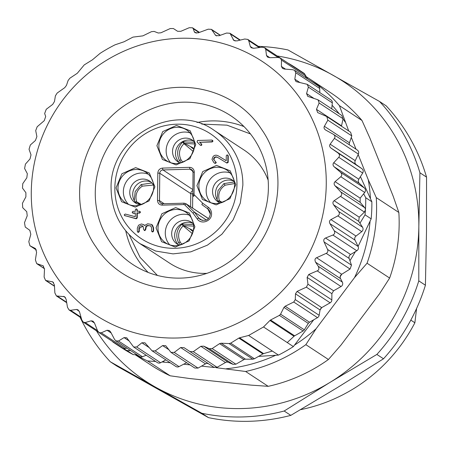 <?xml version="1.0" encoding="UTF-8"?>
<svg xmlns="http://www.w3.org/2000/svg" width="449" height="449" viewBox="0 0 449 449"><rect width="100%" height="100%" fill="white"/><g stroke="black" fill="none" stroke-linecap="round" stroke-linejoin="round"><path stroke-width="0.67" d="M206.899 273.346A67.709 64.987 123.3 0 1 169.52 263.08L139.852 243.577L155.691 251.053L173.078 253.881L190.752 251.861L207.432 245.143L221.907 234.204L233.132 219.842L240.294 203.1L242.864 185.196A67.709 64.987 -56.7 0 0 214.246 130.423C173.785 100.84 109.191 137.327 111.094 188.625C111.487 212.124 121.073 230.438 139.852 243.577M214.246 130.423L243.908 149.927A67.709 64.987 123.3 0 1 268.154 180.178M150.797 225.886L148.058 225.679L146.368 226.431L145.644 229.77L144.836 230.595M144.808 230.595L144.292 230.449M142.838 226.088L139.308 228.333L139.274 231.549L138.488 232.38L137.579 232.004L137.961 232.256M138.466 232.38L137.938 232.24M143.837 224.775L144.584 225.398M151.695 224.528L152.458 225.123L153.586 227.935L153.552 231.162L152.75 231.987L152.132 231.779M212.214 140.346L212.994 141.132L212.197 141.957L199.839 142.299L201.64 144.101C202.011 145.24 201.635 145.628 200.512 145.268M189.573 167.342C192.464 167.556 194.035 169.127 194.282 172.046L194.052 193.923A1.633 1.566 -56.7 0 0 194.507 195.051L202.572 203.111L208.403 207.343C210.474 208.931 211.53 211.064 211.569 213.746C211.906 221.217 201.163 225.084 197.201 218.91L192.935 213.056L184.87 204.997A1.633 1.566 -56.7 0 0 183.753 204.559L162.224 205.148C159.333 204.935 157.767 203.363 157.52 200.445L157.807 173.05C158.127 170.104 159.726 168.448 162.611 168.083L189.573 167.342L189.938 169.206L192.823 171.103M154.888 186.823L149.051 200.939L135.25 207.096L121.572 201.691L116.033 187.89L121.87 173.774L135.665 167.617L149.343 173.022L154.888 186.823M195.758 144.623L189.921 158.733L176.126 164.895L162.448 159.49L156.903 145.689L162.74 131.574L176.536 125.417L190.213 130.816L195.758 144.623M235.77 184.601L229.933 198.716L216.137 204.873L202.46 199.468L196.915 185.667L202.752 171.552L216.547 165.395L230.225 170.8L235.77 184.601M194.9 226.801L189.063 240.917L175.262 247.079L161.584 241.674L156.044 227.873L161.881 213.758L175.677 207.595L189.355 213L194.9 226.801M227.463 155.146L228.249 155.932L228.187 162.375L226.93 163.082L217.653 157.431C215.61 156.701 214.369 157.408 213.937 159.552L215.301 161.64M215.913 162.022L215.531 161.769L215.907 162.454L214.779 163.217L215.161 163.47L216.289 162.706L215.913 162.022M137.287 213.146L136.906 212.893L136.855 217.726L135.839 218.54L124.525 215.531L136.221 218.786L137.237 217.978L137.287 213.146L139.667 213.079L140.47 212.254L139.684 211.468M132.539 212.467L133.325 213.253L135.317 213.196M132.859 213.163L133.325 213.253M137.31 211.299L137.321 209.919L136.535 209.139M140.15 211.558L139.869 211.473M150.943 226.032L147.676 225.426L145.987 226.178L145.257 229.518L144.455 230.359L143.669 229.562L143.012 226.251C140.941 225.072 139.577 225.684 138.921 228.086L138.881 231.302L138.107 232.144L137.321 231.347L137.327 228.12L138.528 225.224L141.351 223.978L143.523 224.567L144.505 225.51L147.687 223.798L151.571 224.444L153.221 227.682L153.176 230.909L152.368 231.735L151.554 230.954L151.599 227.733L150.606 225.74M145.987 226.178L146.368 226.431M144.37 230.505L144.836 230.612M143.012 226.251L142.653 225.954M152.368 231.735L151.869 231.605L152.25 231.858M201.64 144.101L201.259 143.854C201.64 144.999 201.264 145.386 200.131 145.016L197.066 141.951L197.56 140.481L211.833 140.071L212.669 140.436M211.833 140.071L212.613 140.879L211.816 141.71L212.197 141.957M199.839 142.299L211.816 141.71M201.259 143.854L199.457 142.047M200.624 145.369L200.131 145.016M208.403 207.343A1.633 0.46 126 0 0 207.831 208.914L201.904 204.615L202.572 203.111M197.201 218.91A1.633 0.432 -36.1 0 1 198.868 218.175L194.535 212.22L192.935 213.056M117.997 188.097A18.353 17.618 -56.7 0 0 125.759 202.942A18.353 17.618 -56.7 0 0 144.078 203.369A18.353 17.618 -56.7 0 0 153.681 187.115A18.353 17.618 -56.7 0 0 145.925 172.27A18.353 17.618 -56.7 0 0 127.606 171.849A18.353 17.618 -56.7 0 0 117.997 188.097M158.873 145.897A18.353 17.618 -56.7 0 0 166.63 160.742A18.353 17.618 -56.7 0 0 184.949 161.169A18.353 17.618 -56.7 0 0 194.557 144.915A18.353 17.618 -56.7 0 0 186.795 130.07A18.353 17.618 -56.7 0 0 168.476 129.643A18.353 17.618 -56.7 0 0 158.873 145.897M198.885 185.875A18.353 17.618 -56.7 0 0 206.641 200.725A18.353 17.618 -56.7 0 0 224.96 201.146A18.353 17.618 -56.7 0 0 234.563 184.898A18.353 17.618 -56.7 0 0 226.807 170.048A18.353 17.618 -56.7 0 0 208.488 169.627A18.353 17.618 -56.7 0 0 198.885 185.875M158.009 228.081A18.353 17.618 -56.7 0 0 165.771 242.926A18.353 17.618 -56.7 0 0 184.09 243.347A18.353 17.618 -56.7 0 0 193.693 227.099A18.353 17.618 -56.7 0 0 185.937 212.254A18.353 17.618 -56.7 0 0 167.617 211.827A18.353 17.618 -56.7 0 0 158.009 228.081M214.779 163.217L213.982 162.768L211.973 159.339L213.163 156.454C214.566 155.023 216.261 154.832 218.259 155.87L226.229 160.725L226.262 155.724L227.082 154.899L227.963 155.281M227.082 154.899L227.89 155.68L227.806 162.123L226.543 162.835L226.93 163.082M217.653 157.431L226.93 163.088M217.271 157.178C215.194 156.454 213.96 157.161 213.556 159.3L215.531 161.769M137.237 217.978L136.855 217.726M125.153 215.874L124.205 214.852L125.237 214.044L135.278 216.71L135.317 212.938L132.938 213.006L132.141 212.22L132.96 211.361L135.334 211.322L135.351 209.711L136.154 208.869L136.939 209.672L136.923 211.283L139.302 211.21L140.099 212.001L139.28 212.854L139.661 213.107M132.876 213.084L132.489 212.832L132.938 213.006M137.007 209.234L136.154 208.869M140.133 211.636L139.302 211.21M136.906 212.893L139.28 212.854M184.87 204.997A1.633 0.449 -45 0 1 186.386 204.076L194.535 212.22L206.422 220.032M128.605 204.452A18.353 17.618 123.3 0 1 123.357 191.622A18.353 17.618 123.3 0 1 148.434 174.285M170.575 162.656A18.353 17.618 123.3 0 1 166.141 150.673A18.353 17.618 123.3 0 1 190.118 132.932M210.587 202.639A18.353 17.618 123.3 0 1 206.153 190.657A18.353 17.618 123.3 0 1 230.129 172.916M169.716 244.84A18.353 17.618 123.3 0 1 165.283 232.857A18.353 17.618 123.3 0 1 189.259 215.116M153.625 185.426A13.055 12.527 -56.7 0 0 149.612 181.042A13.055 12.527 -56.7 0 0 136.586 180.739A13.055 12.527 -56.7 0 0 129.755 192.295A13.055 12.527 -56.7 0 0 135.272 202.853A13.055 12.527 -56.7 0 0 140.891 204.795M194.294 141.643A13.055 12.527 -56.7 0 0 192.397 140.099A13.055 12.527 -56.7 0 0 179.37 139.796A13.055 12.527 -56.7 0 0 172.539 151.352A13.055 12.527 -56.7 0 0 178.057 161.909A13.055 12.527 -56.7 0 0 180.229 163.038M234.305 181.621A13.055 12.527 -56.7 0 0 232.408 180.077A13.055 12.527 -56.7 0 0 219.381 179.774A13.055 12.527 -56.7 0 0 212.551 191.33A13.055 12.527 -56.7 0 0 218.068 201.893A13.055 12.527 -56.7 0 0 220.24 203.021M193.435 223.827A13.055 12.527 -56.7 0 0 191.538 222.277A13.055 12.527 -56.7 0 0 178.511 221.98A13.055 12.527 -56.7 0 0 171.681 233.536A13.055 12.527 -56.7 0 0 177.198 244.093A13.055 12.527 -56.7 0 0 179.364 245.221M151.021 182.126A13.055 12.527 -56.7 0 0 132.719 194.243A13.055 12.527 -56.7 0 0 136.827 203.717M193.805 141.182A13.055 12.527 -56.7 0 0 175.503 153.3A13.055 12.527 -56.7 0 0 179.611 162.774M233.817 181.16A13.055 12.527 -56.7 0 0 215.514 193.283A13.055 12.527 -56.7 0 0 219.623 202.757M192.947 223.366A13.055 12.527 -56.7 0 0 174.644 235.484A13.055 12.527 -56.7 0 0 178.753 244.958M190.32 146.464L193.934 149.5M189.461 228.642L193.07 231.678M135.508 202.342L136.76 202.134M139.802 204.654L136.788 202.129L140.357 204.738M134.762 202.157L136.518 201.713L141.53 204.564M134.279 200.518L135.2 191.555L141.098 184.59L151.88 182.973M181.183 162.779L179.347 160.304C176.255 153.502 177.4 147.407 182.777 142.019L182.552 141.626M182.777 142.019L183.967 143.658M179.347 160.304L181.115 159.956C178.225 154.013 179.185 148.585 183.983 143.68L193.283 151.498M182.844 141.474L184.387 143.394L194.176 148.451M183.052 141.845L194.395 142.305M218.304 201.377L219.555 201.169M219.583 201.169L221.593 202.634M234.53 183.562L225.14 185.184C219.628 188.973 217.698 194.159 219.348 200.748L222.238 202.409M219.314 200.754L217.557 201.197M217.075 199.552L218.001 190.589L223.894 183.624L234.356 181.935M180.324 244.963L178.489 242.482C175.396 235.686 176.536 229.591 181.912 224.197L181.693 223.81M181.912 224.197L183.108 225.841M178.489 242.482L180.257 242.14C177.366 236.196 178.32 230.769 183.125 225.864L192.419 233.682M183.529 225.589L193.317 230.634M183.523 225.578L182.193 224.029L193.536 224.489M181.98 223.653L182.193 224.029M153.401 185.033L142.344 186.15C136.833 189.933 134.902 195.124 136.552 201.713M181.115 159.956L182.765 162.224M194.54 143.944L184.404 143.422M219.583 201.163L221.228 202.752M180.257 242.14L181.907 244.402M193.676 226.122L183.546 225.606M410.824 320.109L414.876 322.775L416.593 308.469M300.527 409.673A163.155 156.594 -56.7 0 0 414.876 322.775M383.502 358.79L376.874 354.435L330.009 382.385L284.172 411.015C270.595 414.567 256.862 416.537 242.965 416.925C229.063 417.301 215.363 416.083 201.854 413.276L110.286 361.754L116.914 366.115L208.482 417.632A187.626 180.083 -56.7 0 0 249.588 421.28A187.626 180.083 -56.7 0 0 290.8 415.37L337.665 387.42L383.502 358.79A187.626 180.083 -56.7 0 0 425.416 285.227L426.494 231.516L426.55 177.131A187.626 180.083 -56.7 0 0 386.151 105.824L379.523 101.468A187.626 180.083 123.3 0 1 419.922 172.77L418.844 226.481L418.788 280.872L425.416 285.227M284.172 411.015L290.8 415.37M426.55 177.131L419.922 172.77M418.788 280.872A187.626 180.083 123.3 0 1 376.874 354.435M201.854 413.276L208.482 417.632M110.286 361.754A187.626 180.083 123.3 0 1 80.034 317.151M258.349 46.348A187.626 180.083 123.3 0 1 287.955 49.946L379.523 101.468M277.241 55.99A179.465 172.253 123.3 0 1 333.225 75.37A179.465 172.253 123.3 0 1 418.844 226.481A179.465 172.253 123.3 0 1 330.009 382.385A179.465 172.253 123.3 0 1 242.533 408.528A179.465 172.253 123.3 0 1 155.556 387.178A179.465 172.253 123.3 0 1 96.428 330.818M155.691 361.49L147.581 360.951L170.154 375.796L189.557 378.513L251.086 385.119L268.199 386.325L245.62 371.48L216.059 367.675M358.162 154.523L368.264 179.74L376.273 197.622L398.847 212.467L393.133 196.095L370.01 138.376L362.001 120.495A163.155 156.594 -56.7 0 0 330.195 92.427L307.616 77.587A163.155 156.594 123.3 0 1 339.427 105.655L348.733 130.996M389.637 278.06L367.058 263.221L354.514 277.628L316.107 328.741L305.859 344.658L328.432 359.503L340.982 345.09L379.388 293.983L389.637 278.06A163.155 156.594 -56.7 0 0 398.847 212.467M214.291 367.484L201.522 366.115M189.989 364.874L183.692 364.201M170.216 362.753L161.999 361.95M135.194 354.738L150.937 365.088A163.155 156.594 -56.7 0 0 170.154 375.796M362.001 120.495L339.427 105.655M351.286 137.366L356.023 149.191M268.199 386.325A163.155 156.594 -56.7 0 0 299.562 376.026A163.155 156.594 -56.7 0 0 328.432 359.503M305.859 344.658A163.155 156.594 123.3 0 1 276.988 361.187A163.155 156.594 123.3 0 1 245.62 371.48M275.641 355.305A158.256 151.897 -56.7 0 1 274.07 356.012A158.256 151.897 123.3 0 1 226.217 368.769M294.656 344.978A158.256 151.897 -56.7 0 0 316.107 328.741M354.514 277.628A158.256 151.897 -56.7 0 0 370.066 221.295M370.447 198.553A158.256 151.897 -56.7 0 0 368.264 179.74M345.141 122.021A158.256 151.897 -56.7 0 0 343.019 118.934M339.18 113.737A158.256 151.897 -56.7 0 0 332.086 105.24M162.785 361.524A158.256 151.897 -56.7 0 0 164.688 362.158M147.581 360.951A163.155 156.594 123.3 0 1 135.693 354.772M306.291 76.728A163.155 156.594 123.3 0 1 307.616 77.587M376.273 197.622A163.155 156.594 123.3 0 1 367.058 263.221M355.473 251.586L349.945 260.734M341.689 274.288L340.157 276.808M321.147 308.025L320.115 309.72M313.716 319.8L293.371 346.589L287.248 342.565L294.011 336.279L269.95 320.463L263.524 326.967L287.248 342.565M263.524 326.967L248.623 335.47L278.47 355.092A164.783 158.16 -56.7 0 0 286.024 351.034A164.783 158.16 -56.7 0 0 293.371 346.589M278.47 355.092L258.562 356.399M130.637 350.59L127.073 350.579L122.869 348.256A3.261 3.132 -56.7 0 0 125.192 348.553L126.871 348.11M137.141 354.867L133.196 354.603L127.073 350.579M146.514 355.456L145.79 355.412M98.988 332.563L122.869 348.256A164.783 158.16 123.3 0 1 115.028 343.434L121.151 347.459A164.783 158.16 -56.7 0 0 133.196 354.603M115.028 343.434A164.783 158.16 123.3 0 1 112.856 341.975L112.615 341.521M298.254 69.505L304.371 73.529A164.783 158.16 -56.7 0 0 302.199 72.076L296.076 68.046A164.783 158.16 123.3 0 1 298.254 69.505L298.54 70.05M304.371 73.529L307.587 78.889M357.073 149.899C358.611 150.909 359.043 152.306 358.369 154.086L355.226 160.669A3.261 3.132 -56.7 0 0 356.197 164.66L361.922 168.701C363.32 169.896 363.578 171.338 362.702 173.033L358.813 179.213A3.261 3.132 -56.7 0 0 359.295 183.31L364.476 188.047C365.711 189.411 365.795 190.881 364.728 192.464L363.662 193.788L365.733 197.728L371.856 201.753L360.429 176.642M269.95 320.463L270.567 320.002L294.634 335.824L303.131 330.975A3.261 3.132 -56.7 0 0 304.332 329.813L308.278 323.381L309.479 322.219L317.488 317.651A3.261 3.132 -56.7 0 0 319.144 315.293L320.058 309.978L321.709 307.621L330.138 302.811A3.261 3.132 -56.7 0 0 331.839 299.915L331.878 293.68L333.579 290.784L341.027 286.535A3.261 3.132 -56.7 0 0 342.363 282.135L340.505 278.599C339.792 276.865 340.196 275.422 341.723 274.266L316.584 257.737L326.199 253.359C327.776 252.574 328.225 251.26 327.54 249.419L324.083 241.944C323.381 240.125 323.869 238.817 325.542 238.021L332.894 235.04C334.746 234.114 335.184 232.689 334.208 230.758L329.959 223.647C329.061 221.901 329.392 220.549 330.947 219.589L337.839 215.89C339.551 214.785 339.82 213.32 338.641 211.496L333.635 204.845C332.552 203.195 332.72 201.82 334.14 200.709L340.482 196.359C342.043 195.091 342.132 193.609 340.763 191.919L335.066 185.813L360.137 202.291L364.689 207.651A3.261 3.132 -56.7 0 1 365.424 209.891A164.783 158.16 123.3 0 1 365.043 214.83L371.166 218.854A164.783 158.16 -56.7 0 0 371.856 201.753M371.166 218.854L358.106 246.417M365.043 214.83L359.941 223.209L358.706 221.323L359.211 217.193L364.414 212.091L365.424 209.891A164.783 158.16 -56.7 0 0 365.733 197.728M272.347 351.067L263.619 353.616A3.261 3.132 -56.7 0 0 262.918 353.919L254.415 358.762L252.826 359.189L245.496 359.194A3.261 3.132 -56.7 0 0 243.908 359.621L235.899 364.19L233.104 364.369L228.305 362.315A3.261 3.132 -56.7 0 0 225.51 362.495L217.08 367.304L213.819 367.237L208.751 363.92A3.261 3.132 -56.7 0 0 205.49 363.853L198.043 368.096L194.776 368.023M186.638 362.674L179.028 366.614A3.261 3.132 -56.7 0 1 175.879 366.479L152.239 350.933M133.712 347.038L157.391 362.607A3.261 3.132 -56.7 0 0 160.59 362.713L165.838 359.874M196.404 33.125L194.299 31.739L193.255 28.742L192.492 27.793L189.231 27.72L180.807 31.318L177.596 31.284L173.404 28.545L170.238 28.54L160.955 32.783L158.233 33.013L154.147 31.424L151.453 31.671L142.872 35.864L132.96 37.115L124.126 41.746L115.039 44.821A164.783 158.16 123.3 0 0 107.485 48.874A164.783 158.16 123.3 0 0 100.138 53.319L92.41 59.835L84.244 64.903L77.301 73.271L69.864 78.216L68.108 80.506L66.48 85.355L64.751 87.662L57.18 93.033L55.39 95.867L54.469 101.525L52.713 104.387L46.253 109.281L44.653 113.507L45.697 116.51L44.243 120.686L37.183 126.747L35.707 130.597L36.885 136.575L35.42 140.498L30.352 144.976L29.039 149.259L31.009 154.871L30.021 158.929L25.413 164.126L24.611 168.521L27.333 173.673L26.828 177.81L22.764 183.658L22.489 188.097L25.902 192.705L25.89 196.853L22.45 203.285L22.703 207.707L26.744 211.687L27.226 215.784L24.476 222.715L25.256 227.054L29.842 230.343L30.813 234.327L28.809 241.663L29.903 245.738L35.359 248.505L36.599 252.215L35.387 259.853L36.683 263.602L43.104 265.808L44.502 269.17L44.114 277.022L45.562 280.417L52.903 281.955L54.396 284.952L54.868 292.905L56.4 295.93L64.611 296.705L66.149 299.326L67.473 307.279L69.051 309.928L70.566 310.298L76.521 309.456L78.059 309.844L79.58 312.089L81.763 319.929L83.318 322.197L85.203 322.534L91.13 320.822L93.044 321.17L94.492 323.044L97.517 330.672L98.993 332.557L101.261 332.821L107.053 330.251L109.348 330.526L110.667 332.03L114.512 339.349L115.848 340.864L139.583 356.467A3.261 3.132 -56.7 0 0 142.428 356.742L146.2 355.249M288.32 63.275A164.783 158.16 123.3 0 1 296.076 68.046M335.066 185.813C333.809 184.286 333.815 182.906 335.077 181.665L340.797 176.732C342.177 175.323 342.093 173.853 340.544 172.309L334.224 166.832C332.81 165.445 332.647 164.076 333.742 162.729L338.771 157.302C339.96 155.781 339.702 154.333 337.996 152.963L331.126 148.176C329.566 146.952 329.24 145.622 330.155 144.185L334.438 138.354C335.42 136.737 334.988 135.34 333.147 134.167L325.811 130.126C324.127 129.076 323.645 127.802 324.369 126.304L327.86 120.164L326.76 116.544L317.679 112.587L316.466 109.348L319.132 103.001L317.971 99.785L307.801 96.389L306.566 93.566L308.384 87.112L307.195 84.311L296.037 81.606L294.819 79.187L295.773 72.738L294.589 70.347L292.681 69.718L284.442 69.062L282.556 68.444L281.388 66.43L281.484 60.087L280.344 58.089L278.043 57.483L269.838 57.697L267.559 57.107L266.476 55.474L265.729 49.345L264.669 47.729L288.814 63.657M305.685 77.638L305.415 75.819A3.261 3.132 -56.7 0 0 304.068 73.687L280.344 58.089M319.811 92.612L319.705 88.47A3.261 3.132 -56.7 0 0 318.324 85.95L294.589 70.347M331.749 108.854L332.311 102.843A3.261 3.132 -56.7 0 0 330.947 99.931L307.296 84.384M318.122 99.891L341.756 115.432L343.058 118.732L341.537 125.832A3.261 3.132 -56.7 0 0 341.476 126.225M326.923 116.656L350.59 132.214L351.791 135.895L349.44 142.788A3.261 3.132 -56.7 0 0 349.412 144.842M360.137 202.291L360.149 198.149L363.662 193.788M294.634 335.824A3.261 3.132 -56.7 0 0 294.011 336.279M359.941 223.209L362.567 227.228C363.437 228.867 363.168 230.331 361.765 231.622L356.018 236.067A3.261 3.132 -56.7 0 0 355.03 240.131L358.139 246.49C358.802 248.23 358.364 249.661 356.826 250.772L350.613 254.499A3.261 3.132 -56.7 0 0 349.154 258.428L351.472 265.151L350.063 269.046L341.723 274.266M316.584 257.737C314.878 258.489 314.547 259.982 315.596 262.222L318.274 266.296C319.346 268.631 318.986 270.152 317.196 270.87L308.766 274.468L307.122 277.403L307.958 284.211L306.353 287.169L297.064 291.418L295.487 293.826L295.279 299.606L293.736 302.031L285.154 306.224L283.964 307.397L280.563 314.188L279.396 315.372L270.567 320.002M357.32 150.039L333.147 134.167M325.811 130.126L325.525 129.957M264.669 47.729L261.986 47.196L253.915 48.268L251.26 47.757L250.295 46.483L248.74 40.668L247.792 39.411L244.75 39.007L236.915 40.91L233.907 40.533L229.961 33.26L226.588 33.041L219.084 35.729L215.75 35.544L211.44 29.365L208.218 29.179L198.228 32.85L195.062 32.698L194.299 31.739M110.314 58.05A151.734 145.633 123.3 0 1 309.423 113.603A151.734 145.633 123.3 0 1 247.225 318.212A151.734 145.633 123.3 0 1 48.116 262.659A151.734 145.633 123.3 0 1 110.314 58.05M115.848 340.864L118.497 341.01L124.053 337.609L126.736 337.771L133.634 346.987L136.659 346.982L141.878 342.783L144.948 342.8L152.088 350.843L155.163 350.922L179.028 366.614M262.918 353.919L238.851 338.097L230.679 343.159L229.057 343.569L221.183 343.21L219.583 343.631L212.141 348.57L209.24 348.682L203.734 346.162L200.866 346.291L193.289 351.662L189.938 351.533L183.989 347.638L180.678 347.537L174.212 352.431L170.951 352.353L165.726 345.702L162.6 345.578L155.163 350.922M238.851 338.097L239.553 337.8L263.619 353.616M248.623 335.47L239.553 337.8M224.837 275.669C181.615 301.571 122.347 288.359 96.002 246.95C63.253 201.051 81.589 127.825 132.702 100.593C175.929 74.691 235.192 87.903 261.543 129.318C294.286 175.211 275.95 248.443 224.837 275.669M141.654 113.799A89.059 85.478 -56.7 0 0 132.91 264.562A89.059 85.478 -56.7 0 0 222.008 266.493A89.059 85.478 -56.7 0 0 230.752 115.73A89.059 85.478 -56.7 0 0 141.654 113.799M148.148 272.436A89.059 85.478 123.3 0 1 125.759 230.887M197.004 122.515A89.059 85.478 123.3 0 1 244.02 126.596M114.843 187.923A62.815 60.289 -56.7 0 0 175.25 248.286A62.815 60.289 -56.7 0 0 236.96 184.567A62.815 60.289 -56.7 0 0 176.552 124.205A62.815 60.289 -56.7 0 0 114.843 187.923M153.176 230.909L153.558 231.162M162.611 168.083A1.633 0.382 88.4 0 0 162.981 169.947L189.938 169.206A3.261 3.132 -56.7 0 1 191.701 169.705L193.081 172.343M193.076 172.225A3.261 3.132 -56.7 0 0 191.701 169.705M194.282 172.046L193.031 172.281L192.851 194.221M194.052 193.923L192.806 194.159L193.732 196.454A1.633 0.449 -45 0 1 193.732 196.454A1.633 0.449 -45 0 1 194.507 195.051M201.898 204.609L207.831 208.914A1.633 0.46 126 0 0 207.836 208.92A6.527 6.264 -56.7 0 1 210.362 213.92M202.409 220.498L198.868 218.175A6.527 6.264 -56.7 0 0 200.434 219.668C206.063 221.492 209.357 219.595 210.317 213.977L207.831 208.914M208.437 218.579L185.914 203.694L184.157 203.195L183.753 204.559M208.482 218.528L185.914 203.694L184.157 203.195M162.224 205.148A1.633 0.382 -91.6 0 1 162.566 203.767A1.633 0.382 -91.6 0 1 162.628 203.79M157.52 200.445L159.485 200.652A3.261 3.132 -56.7 0 0 162.504 203.79M164.16 203.723L159.485 200.652L159.777 173.258L190.769 193.631L190.629 206.793M157.807 173.05L159.777 173.258A3.261 3.132 -56.7 0 1 162.981 169.947L192.851 189.585M227.89 155.68L228.277 155.932M227.806 162.123L228.187 162.375M135.839 218.54L136.221 218.786M192.84 190.567A3.261 3.132 -56.7 0 0 190.769 193.631L192.733 193.839A1.633 1.566 123.3 0 1 192.812 193.362M192.587 208.078L192.733 193.839M141.098 184.59L142.344 186.15M223.894 183.624L225.14 185.184M254.415 358.762L230.679 343.159M229.057 343.569L252.826 359.189M245.496 359.194L221.183 343.21M219.583 343.631L243.908 359.621M235.899 364.19L212.141 348.57M209.24 348.682L233.104 364.369M228.305 362.315L203.734 346.162M200.866 346.291L225.51 362.495M217.08 367.304L193.289 351.662M189.938 351.533L213.819 367.237M208.751 363.92L183.989 347.638M180.678 347.537L205.49 363.853M198.043 368.096L174.212 352.431M162.6 345.578L168.706 349.591M141.878 342.783L149.119 347.543M136.659 346.982L160.59 362.713M124.053 337.609L129.29 341.055M118.497 341.01L142.428 356.742M107.053 330.251L111.144 332.939M101.261 332.821L125.192 348.553M91.13 320.822L94.486 323.027M85.203 322.534L97.495 330.61M76.521 309.456L79.271 311.264M70.566 310.298L80.983 317.146M63.444 296.329L65.576 297.732M57.562 296.295L66.632 302.261M52.078 281.63L53.599 282.623M46.376 280.732L54.458 286.047M42.604 265.567L43.547 266.19M44.502 268.648L37.177 263.832M35.157 248.387L35.555 248.651M36.436 250.014L30.105 245.856M193.255 28.742L199.042 32.547M212.063 29.999L220.184 35.336M216.665 35.914L215.122 34.899M230.764 34.191L239.884 40.185M235.242 41.005L233.093 39.596M248.74 40.668L259.219 47.56M253.068 48.307L250.295 46.483M265.729 49.345L278.111 57.483M269.855 57.697L266.476 55.474M281.484 60.087L305.415 75.819M285.513 69.146L281.388 66.43M295.773 72.738L319.705 88.47M300.117 82.672L294.819 79.187M308.384 87.112L332.311 102.843M313.918 98.398L306.566 93.566M319.132 103.001L343.058 118.732M341.537 125.832L316.466 109.348M327.86 120.164L351.791 135.895M349.44 142.788L324.369 126.304M334.438 138.354L358.369 154.086M355.226 160.669L330.155 144.185M331.126 148.176L356.197 164.66M361.922 168.701L337.996 152.963M338.771 157.302L362.702 173.033M358.813 179.213L333.742 162.729M334.224 166.832L359.295 183.31M364.476 188.047L340.544 172.309M340.797 176.732L364.728 192.464M360.149 198.149L335.077 181.665M364.689 207.651L340.763 191.919M340.482 196.359L364.414 212.091M359.211 217.193L334.14 200.709M333.635 204.845L358.706 221.323M362.567 227.228L338.641 211.496M303.131 330.975L279.396 315.372M337.839 215.89L361.765 231.622M356.018 236.067L330.947 219.589M329.959 223.647L355.03 240.131M358.139 246.49L334.208 230.758M332.894 235.04L356.826 250.772M350.613 254.499L325.542 238.021M324.083 241.944L349.154 258.428M351.472 265.151L327.54 249.419M326.199 253.359L350.063 269.046M315.596 262.222L340.505 278.599M342.363 282.135L318.274 266.296M317.196 270.87L341.027 286.535M333.579 290.784L308.766 274.468M307.122 277.403L331.878 293.68M331.839 299.915L307.958 284.211M306.353 287.169L330.138 302.811M321.709 307.621L297.064 291.418M295.487 293.826L320.058 309.978M319.144 315.293L295.279 299.606M293.736 302.031L317.488 317.651M309.479 322.219L285.154 306.224M283.964 307.397L308.278 323.381M304.332 329.813L280.563 314.188M157.447 275.45L140.071 257.361L129.082 234.625M201.753 124.081L226.986 125.159L250.475 133.942M143.523 224.567L143.904 224.82M151.953 224.696L151.571 224.444M184.096 203.178L162.566 203.767L160.865 203.29M214.364 163.021L213.982 162.768M170.946 352.358L194.782 368.028M83.312 322.197L98.55 332.215M69.051 309.928L81.202 317.914M56.529 296.014L66.71 302.705M45.691 280.496L54.475 286.271M36.784 263.664L44.507 268.738M29.903 245.738L36.442 250.037M192.498 27.787L199.485 32.384M211.558 29.443L220.397 35.258M230.062 33.327L240.333 40.073M247.792 39.411L260.033 47.454"/></g></svg>
